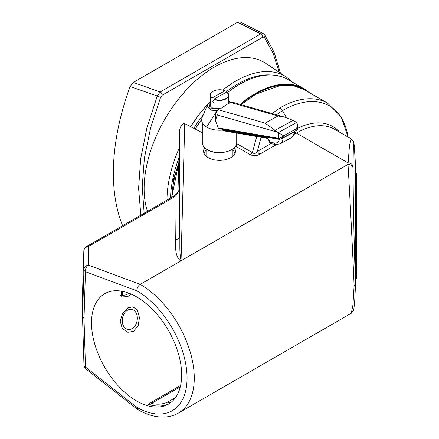 <?xml version="1.0" encoding="UTF-8"?>
<svg xmlns="http://www.w3.org/2000/svg" width="439" height="439" viewBox="0 0 439 439"><rect width="100%" height="100%" fill="white"/><g stroke="black" fill="none" stroke-linecap="round" stroke-linejoin="round"><path stroke-width="0.66" d="M204.706 147.751A15.936 9.197 0 0 0 203.575 151.153A15.936 9.197 0 0 0 208.24 157.656A15.936 9.197 0 0 0 225.608 159.653A15.936 9.197 0 0 0 235.441 151.153A15.936 9.197 0 0 0 234.311 147.751M206.764 149.798A15.936 9.197 0 0 0 203.987 153.233M131.113 294.086L127.837 296.572L121.159 297L121.213 291.106M127.837 307.865L132.99 306.801L137.5 310.351L139.47 317.638L138.148 325.733L133.522 331.335L127.837 332.29L122.278 328.526L120.226 321.216L122.569 313.325L127.837 307.865M255.932 94.122A0.51 0.296 60 0 0 255.674 94.1C274.26 83.668 290.393 82.164 304.073 89.589L293.109 85.6L280.894 85.287L255.932 94.122L241.055 104.663M136.584 296.857A63.732 36.799 -120 0 0 104.718 293.702A63.732 36.799 -120 0 0 94.95 344.774A63.732 36.799 -120 0 0 136.584 400.939A63.732 36.799 -120 0 0 168.455 404.094A63.732 36.799 -120 0 0 178.223 353.022A63.732 36.799 -120 0 0 136.584 296.857M355.601 168.499L355.469 165.476A5.098 3.084 -2.5 0 0 355.469 165.399L355.601 199.899L356.364 199.899L356.364 279.017L355.601 278.995M355.469 165.476C354.032 135.953 353.241 136.43 353.104 166.913L353.104 168.406C352.989 194.729 354.366 258.209 355.601 283.676L354.635 302.394L353.713 310.143L351.288 313.254L352.934 305.039L354.103 285.762C353.033 258.275 349.68 191.525 348.006 164.389A5.098 4.165 0 0 1 353.104 168.406M202.302 132.737L184.742 123.622L181.049 260.415L180.681 260.996L348.006 164.389L349.515 145.128L351.288 138.922L334.595 129.285A76.479 44.158 120 0 0 296.352 133.072L294.212 134.312M294.843 131.815A5.098 2.941 60 0 0 296.352 133.072L348.006 162.896A5.098 4.165 0 0 1 353.104 166.913M276.422 144.579L259.883 154.127C256.837 155.977 253.621 156.152 250.252 154.66A5.098 2.941 120 0 0 252.365 152.646L256.749 136.518M272.087 113.542L279.846 107.934A95.603 55.193 -60 0 1 327.648 103.198L304.073 89.583M179.282 189.247L179.76 235.556L179.644 133.165L177.954 192.052L179.644 133.165C179.216 129.154 180.522 125.845 183.562 123.244L184.742 123.622M84.014 318.544L82.521 316.464L83.964 269.519L83.827 250.954A5.098 4.5 -0.4 0 1 88.294 246.592L88.426 265.156A5.098 3.413 110.4 0 0 85.457 271.703L84.014 318.544L85.457 367.053L136.902 407.359L137.736 409.571C146.802 414.8 155.62 417.291 164.181 417.05C169.372 416.847 174.124 415.514 178.432 413.05A76.479 44.158 60 0 0 190.153 351.765A76.479 44.158 60 0 0 140.189 284.368C138.022 285.893 136.924 288.039 136.902 290.799L85.457 271.703A5.098 3.046 -178.2 0 1 83.964 269.519A5.098 4.5 -0.4 0 1 88.426 265.156L140.189 284.368L180.681 260.996C174.047 255.18 176.269 246.954 175.298 239.875C177.965 239.387 179.452 237.943 179.76 235.556C180.111 243.552 179.249 253.177 181.049 260.415M175.529 397.569L167.725 402.075A61.696 35.619 60 0 1 151.433 403.457A7.65 4.417 60 0 1 150.681 404.11A7.65 4.417 60 0 1 148.014 404.253A63.732 36.799 -120 0 0 169.339 403.551M170.65 402.64A7.65 4.417 60 0 1 167.725 402.075M180.303 386.792L151.433 403.457M137.572 409.455L85.918 368.985A5.098 2.382 -51.9 0 1 85.457 367.053A5.098 2.837 178.3 0 1 83.964 365.122L82.521 316.514L82.51 293.812M356.364 200.074L355.601 200.074L355.601 283.676L354.103 285.762M348.056 137.056A94.105 54.332 120 0 0 282.398 110.623L276.422 114.782M261.101 137.27L257.336 151.439L270.94 143.58M179.326 188.869C178.272 192.375 176.791 194.954 174.892 196.595A5.098 2.941 -120 0 0 172.977 196.645L86.379 246.641A5.098 5.098 0 0 0 83.833 250.899L83.833 250.899A5.098 3.046 -178.2 0 1 83.838 250.773M236.643 143.569L252.365 152.646C254.302 153.99 255.959 153.59 257.336 151.439A5.098 2.941 60 0 0 259.883 154.127M82.505 293.916L83.827 250.954A5.098 3.046 -178.2 0 1 83.833 250.899L82.51 293.861M85.918 368.985A5.098 5.098 0 0 1 83.964 365.122A5.098 2.837 178.3 0 1 83.964 365.072L82.521 316.563M235.03 153.233A15.936 9.197 0 0 0 232.253 149.798M356.364 173.526L355.601 173.526L356.364 173.526L356.364 199.899M355.601 199.899L355.601 278.963L356.364 278.963M356.495 186.871L356.364 198.379M356.364 241.724L356.364 237.236M356.364 202.006L356.495 198.379M356.495 186.575L356.495 185.132L356.364 186.575M356.364 270.622L356.364 268.427M356.495 268.427L356.364 267.587M356.495 267.894L356.495 266.155M356.364 265.677L356.364 266.583M356.364 265.211L356.364 265.584M356.495 264.783L356.495 262.412M356.495 263.899L356.364 263.477M356.364 261.518L356.364 259.652M356.495 261.518L356.364 261.221M356.495 262.473L356.364 261.529M356.495 259.339L356.364 257.819M356.495 257.018L356.495 254.845M356.364 257.342L356.364 256.859M356.495 256.332L356.364 255.91M356.495 254.905L356.364 253.66M356.495 253.951L356.495 252.222M356.364 251.931L356.495 246.718M356.495 246.85L356.495 241.318M356.495 243.563L356.364 243.14M356.495 241.192L356.364 240.89M356.495 236.923L356.495 232.67M356.495 234.914L356.364 234.492M356.495 232.401L356.364 231.572M356.364 232.719L356.364 232.242M356.495 230.7L356.364 230.162M356.495 230.162L356.495 228.884M356.364 231.293L356.364 230.272M356.495 228.609L356.495 227.407M356.495 227.687L356.364 226.436M356.495 226.733L356.495 225.004M356.495 224.993L356.495 220.581M356.495 224.702L356.364 224.395M356.495 222.825L356.364 222.403M356.364 221.256L356.364 221.629M356.495 220.828L356.364 219.944M356.495 219.626L356.364 217.876M356.364 216.904L356.364 217.64M356.495 217.272L356.495 216.268M356.495 215.801L356.495 214.594M356.495 214.874L356.364 213.628M356.495 213.919L356.495 212.196M356.495 211.746L356.364 211.066M356.364 212.064L356.364 211.582M356.364 209.941L356.364 209.14M356.495 210.742L356.495 209.644M356.495 206.528L356.364 207.861M356.495 209.14L356.495 207.746M356.364 206.143L356.495 204.481M356.364 203.948L356.495 202.127M356.495 202.006L356.364 201.699M356.495 202.297L356.364 202.017M122.7 291.375A10.196 3.781 133.6 0 0 122.53 291.913A10.196 3.781 133.6 0 0 124.511 295.151A10.196 3.781 133.6 0 0 128.885 293.181M124.605 313.007A10.196 7.419 101.4 0 0 124.308 327.225A10.196 7.419 101.4 0 0 134.982 325.831A10.196 7.419 101.4 0 0 135.272 311.613A10.196 7.419 101.4 0 0 124.605 313.007M230.535 102.858A1.273 0.658 63.2 0 1 230.727 102.622A1.273 0.658 63.2 0 1 231.079 102.616L230.859 102.721A1.273 0.593 65.2 0 0 230.552 102.704A1.273 0.593 65.2 0 0 230.393 102.874L229.339 103.192L228.686 101.288M217.184 110.584L210.907 110.162L207.082 105.794L202.165 117.498A17.845 10.306 0 0 0 206.626 127.058A17.845 10.306 180 0 0 222.299 130.103L222.101 129.483L279.314 139.344A1.273 0.96 99.8 0 0 279.204 139.059M211.993 98.199A9.175 5.301 180 0 1 210.33 95.159L210.33 106.04L212.882 108.318L221.388 108.137L228.686 103.264L228.686 95.159A9.175 5.301 180 0 1 223.572 99.911A9.175 5.301 180 0 1 213.93 99.368L213.93 102.699A9.175 5.301 180 0 1 212.882 102.155A9.175 5.301 180 0 1 211.993 101.53L212.18 97.886L224.9 90.846L225.086 92.986M214.117 99.055L226.842 92.014A8.923 5.153 0 0 1 225.684 98.671A8.923 5.153 0 0 1 214.117 99.055L213.93 99.368M212.18 97.886A8.923 5.153 0 0 1 213.332 91.23A8.923 5.153 0 0 1 224.9 90.846L225.086 90.95M222.299 130.103L224.57 130.97L266.923 138.274A1.273 0.96 -80.2 0 1 266.221 137.522L268.498 139.651M215.428 120.505L215.818 113.734L216.63 111.336L217.31 114.98L215.428 120.505L218.188 127.925L279.297 138.466L283.632 136.123L281.487 138.625M280.164 138.965A1.273 0.675 -91.6 0 1 279.895 139.081L219.341 128.753L218.188 127.925M210.33 102.748L209.101 107.934L219.16 108.823L218.276 109.706L265.112 123.107L278.227 132.622L296.632 122.437L297.697 124.835L296.517 128.682L283.632 135.81L278.227 132.622L278.227 138.274A1.273 0.96 -80.2 0 0 278.93 139.02M274.809 130.438L292.994 120.374L296.632 122.437M265.112 123.107L277.991 115.978L231.079 102.616M230.859 102.721L229.339 103.192M292.994 120.374L285.355 117.339L277.991 115.978M296.506 129.922C297.274 130.213 297.28 129.9 296.517 128.995C297.691 129.203 297.977 129.028 297.368 128.468M285.355 117.339L233.158 102.402L231.155 102.578A1.273 0.615 64.5 0 0 230.837 102.567L230.837 102.567A1.273 0.615 64.5 0 0 230.788 102.6M218.342 109.662A1.273 0.779 -121.3 0 0 217.909 109.717L217.81 109.777A1.273 0.818 -122.9 0 1 218.276 109.706C216.762 110.952 216.443 112.708 217.31 114.98L277.552 132.216M295.046 131.003L294.882 131.409C294.706 134.186 293.504 136.288 291.282 137.714A13.768 7.776 -119 0 0 294.13 131.947L294.887 131.409M294.234 131.568A1.273 0.719 61 0 0 294.13 131.947L283.089 138.06A13.768 7.776 61 0 1 280.241 143.822L275.802 144.497A2.552 1.915 -80.2 0 1 274.391 143.004L270.128 142.269A2.552 0.346 156.4 0 1 269.634 142.274L268.421 139.564L269.255 140.26L270.128 142.269A2.552 1.915 99.8 0 0 271.538 143.762A2.552 2.552 0 0 1 269.634 142.274M283.193 137.681A1.273 0.719 61 0 0 283.089 138.06L279.314 139.344A11.216 6.338 -119 0 1 274.391 143.004M297.697 124.835L297.697 128.907L297.038 130.021L281.525 138.603L279.895 139.081A1.273 0.675 -91.6 0 1 279.297 138.466M267.044 138.28A1.273 0.96 -80.2 0 1 266.923 138.274L268.421 139.564L266.923 138.274M219.16 108.823L217.876 109.799M218.523 109.547A1.273 0.834 -123.9 0 0 218.04 109.629A1.273 0.834 -123.9 0 0 218.035 109.635A1.273 0.834 -123.9 0 0 217.98 109.684M218.172 109.536L217.909 109.717A1.273 0.779 -121.3 0 0 217.865 109.75M230.552 102.704L233.158 102.402M213.93 100.454L211.993 101.53M222.754 90.099A97.639 56.373 -60 0 1 286.585 77.215L265.683 63.309A99.225 57.289 120 0 0 158.622 130.959A99.225 57.289 120 0 0 147.455 211.378M175.326 174.135A13.384 7.726 120 0 0 173.443 182.684M140.837 215.198L138.603 188.358L140.65 158.858L146.961 127.678L157.277 96.004L130.12 86.532L133.33 82.45L160.186 91.96A2.552 1.471 60 0 1 160.427 92.08A2.552 1.471 60 0 1 162.227 95.203L160.647 97.178L150.593 127.941L144.376 158.177L142.209 186.976L144.157 213.283M279.22 72.314L273.19 53.393L264.371 37.293L262.791 37.145A2.552 1.471 -120 0 0 260.991 34.023A2.552 1.471 -120 0 0 260.75 33.902L237.609 22.246L133.33 82.45M130.12 86.532A198.851 114.804 120 0 0 122.635 225.706M237.609 22.246L240.095 21.95L263.378 33.677L260.75 33.902L160.186 91.96L157.277 96.004A2.552 0.543 -158.9 0 0 160.647 97.178M280.428 73.121L274.161 52.378L264.662 34.796A2.552 2.008 145.1 0 1 264.371 37.293M250.252 154.66L235.595 146.198M180.616 385.431L148.014 404.253M136.902 407.359A71.381 41.211 -120 0 0 187.063 378.039A71.381 41.211 -120 0 0 136.902 290.799M279.846 107.934A5.098 2.941 60 0 1 282.398 110.623L286.464 117.674M297.697 128.292A77.972 45.019 -60 0 1 339.638 132.199M175.298 239.875L174.892 196.595L88.294 246.592A5.098 2.941 -120 0 0 86.379 246.641M236.714 142.62C237.565 151.29 216.91 156.163 207.137 149.611C203.97 147.647 202.363 145.314 202.302 142.62A17.209 9.932 0 0 0 207.087 149.496A17.209 9.932 0 0 0 225.926 151.839A17.209 9.932 0 0 0 236.714 142.62L236.714 133.066M207.159 156.964L206.764 155.11A12.747 7.359 0 0 0 207.181 156.981M216.636 111.33L206.626 127.058M225.026 90.829C219.357 88.058 209.858 90.972 210.33 95.159A9.175 5.301 180 0 1 213.113 91.361M227.029 92.119A9.175 5.301 180 0 1 228.686 95.159L226.985 92.009M232.253 155.11L231.858 156.964A12.747 7.359 0 0 0 232.253 155.11L232.253 149.375M231.583 149.694A16.951 9.79 180 0 1 207.433 149.694M283.632 135.81L296.517 128.682M222.233 129.944L266.221 137.522M240.095 104.389A96.24 55.561 -60 0 1 255.569 93.397A96.24 55.561 -60 0 1 303.689 88.629A96.24 55.561 -60 0 1 308.897 92.371M307.832 91.756A95.982 55.418 120 0 0 255.75 93.705A95.982 55.418 120 0 0 240.512 104.509M308.913 92.382L303.689 88.629L287.825 79.47A96.24 55.561 120 0 0 239.705 84.239A96.24 55.561 120 0 0 227.539 92.53M201.671 119.617A96.24 55.561 120 0 0 195.207 129.055M178.892 162.666A96.24 55.561 120 0 0 171.775 197.336M171.77 197.341A95.982 55.418 -60 0 1 178.898 162.496M195.152 129.028A95.982 55.418 -60 0 1 201.677 119.507M227.517 92.508A95.982 55.418 -60 0 1 239.529 84.343M166.974 200.107A97.639 56.373 -60 0 1 179.288 147.992M179.03 157.672A95.093 54.902 120 0 0 170.519 198.066M190.691 126.712A97.639 56.373 -60 0 1 210.33 101.513M270.298 74.937A95.093 54.902 120 0 0 225.086 92.706M203.257 114.903A95.093 54.902 120 0 0 193.758 128.309M262.791 37.145L162.227 95.203M355.469 165.399L354.3 145.666L353.713 142.027L351.288 138.922M178.432 413.05L351.288 313.254M348.078 137.072L341.185 116.807L327.648 103.198M179.31 188.962C179.644 189.028 178.964 190.367 177.274 192.973C176.632 193.956 175.199 195.179 172.977 196.645M355.601 279.017L356.364 279.017M124.511 295.151L120.346 295.59M228.686 100.712L230.623 102.671M202.302 122.657L202.302 142.62M206.764 149.375L206.764 155.11M291.282 137.714L280.241 143.822M275.802 144.497L271.538 143.762M210.758 102.287C208.624 103.648 207.4 104.817 207.082 105.794M217.81 109.777L216.63 111.336M171.698 197.385L178.903 162.326M195.114 129.006L201.688 119.419M227.479 92.464L239.579 84.222C258.275 73.741 274.359 72.155 287.825 79.47M292.495 82.164L286.585 77.215M264.662 34.796L263.378 33.677"/></g></svg>
